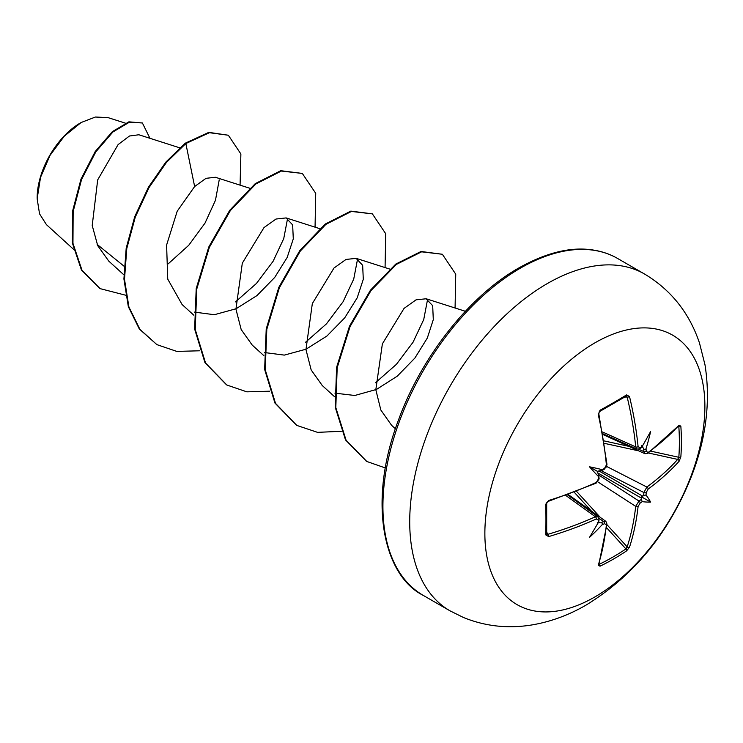 <?xml version="1.0" encoding="UTF-8"?>
<svg xmlns="http://www.w3.org/2000/svg" width="743" height="743" viewBox="0 0 743 743"><rect width="100%" height="100%" fill="white"/><g stroke="black" fill="none" stroke-linecap="round" stroke-linejoin="round"><path stroke-width="1.11" d="M602.963 434.534L644.961 453.713L643.893 451.623A309.432 193.542 -124.5 0 0 643.652 448.549C644.497 450.035 645.286 450.063 646.029 448.633A311.085 194.573 55.5 0 1 646.243 451.373L648.137 452.468A310.834 174.698 -1.3 0 0 679.102 425.182L680.848 426.222A308.076 237.844 30.8 0 1 681.387 441.667A308.076 237.844 30.8 0 1 680.848 456.899A1.653 0.984 -175.9 0 1 678.833 457.289A306.432 236.571 -149.2 0 0 679.371 442.141A306.432 236.571 -149.2 0 0 678.833 426.77L678.201 426.658M604.514 468.415A1.653 0.873 63.5 0 1 604.18 469.316L602.332 470.235L602.025 469.641A226.522 85.566 169.7 0 0 589.505 466.808L597.307 471.313L600.762 470.616L602.025 469.641A311.085 163.265 -4.2 0 0 604.514 468.415L606.399 464.979A310.834 174.698 -118.7 0 0 598.254 414.594L600.028 410.238A308.076 81.897 -18.8 0 0 613.672 402.576A308.076 81.897 -18.8 0 0 626.59 394.895A1.653 1.031 58.5 0 1 626.275 396.13L626.377 396.084M594.874 596.945A155.584 89.829 -60 0 1 484.863 533.428A155.584 89.829 -60 0 1 594.874 342.876A155.584 89.829 -60 0 1 704.884 406.393A155.584 89.829 -60 0 1 594.874 596.945M626.59 394.895L629.507 396.548A1.653 0.641 166.5 0 1 627.166 397.041L625.922 396.223M629.507 396.548A310.834 184.097 58.7 0 1 638.098 446.673L640.132 447.843A1.653 1.04 56.2 0 1 639.797 448.753L636.955 449.069M646.029 448.633A226.522 223.114 132.4 0 0 650.627 431.516A226.522 38.283 122.2 0 1 642.221 446.432L641.32 447.202M680.848 456.899L679.102 461.273A1.653 1.189 -138 0 0 677.672 459.397L678.833 457.289L650.757 451.14M679.102 461.273A310.834 184.097 -178.7 0 1 648.137 489.07L646.243 492.507A311.085 194.573 55.5 0 1 646.029 495.052L643.652 495.377A309.432 193.542 -124.5 0 0 643.893 492.535L646.865 487.046A309.172 183.112 1.3 0 0 677.672 459.397L648.295 452.961M599.081 563.696L599.499 564.188A306.432 236.571 29.2 0 0 625.922 548.928L627.166 546.867A309.172 183.112 -121.3 0 0 635.711 506.364L638.98 501.042A309.432 193.542 4.5 0 0 641.32 499.417L642.221 501.646A226.522 99.265 68.2 0 0 650.627 502.101A226.522 99.265 171.8 0 0 646.029 495.052M598.524 474.898L638.98 501.042A1.653 1.022 55.5 0 1 640.132 503.095L638.098 506.457A310.834 184.097 58.7 0 1 629.507 547.173L626.59 550.869A308.076 237.834 -150.8 0 1 613.672 558.95A308.076 237.834 -150.8 0 1 600.028 566.203L598.254 565.219A310.834 174.698 -118.7 0 0 606.399 524.753L604.514 523.666A311.085 194.573 -175.5 0 1 602.025 524.855C602.889 523.499 602.471 522.821 600.762 522.831A309.432 193.542 4.5 0 0 603.548 521.502L605.889 521.382L606.966 524.056A1.653 1.068 -173.9 0 1 606.399 524.753M80.541 122.855A61.363 35.432 120 0 0 37.15 198.009M125.307 123.134L108.06 117.626L95.373 117.032L81.136 122.511L64.316 136.155L50.041 155.352L40.54 177.336L37.15 198.752L39.546 213.845L46.428 224.637L73.511 249.276M124.081 266.226L97.157 244.419M179.685 147.811L138.867 134.762L129.44 136.015L118.1 144.606L97.686 179.89L92.216 225.491L97.723 245.673L108.757 261.099L123.84 274.808M249.694 188.22L215.386 177.261L206.006 178.329L194.638 186.521L177.196 211.226L166.599 245.06L167.742 279.117L182.072 304.5L193.839 315.227M194.462 312.106L214.328 314.716L236.042 308.772L256.967 295.584L274.696 277.455L287.179 257.45L293.29 238.874L292.649 224.915L286.12 217.922L276.015 219.036L263.997 227.59L242.311 263.152L235.94 309.144L241.187 329.558L252.091 344.901M264.471 352.535L284.318 355.108L306.051 349.201L326.966 335.994L344.706 317.874L357.188 297.85L363.29 279.303L362.658 265.316L356.111 258.36L346.015 259.437L333.997 268.028L312.329 303.581L305.958 349.563L311.178 369.968L322.109 385.311M334.926 393.149L354.82 395.48L376.46 389.443L397.291 376.153L414.891 358.052L427.299 338.084L433.299 319.629L432.677 305.689L426.12 298.779L416.071 299.828L404.043 308.401L382.376 343.86L375.819 389.75L380.843 410.043L391.589 425.293M427.587 299.392L423.733 319.527L413.034 342.254L396.409 364.339L375.447 382.756M357.587 258.954L353.724 279.089L343.062 301.779L326.456 323.855L305.512 342.291M287.578 218.516L283.733 238.633L273.08 261.332L256.465 283.436L235.485 301.881M219.222 179.852L215.47 200.248L205.012 223.114L188.75 245.264L168.243 263.802M194.638 186.521L185.843 143.538L209.405 132.7L228.342 135.235L240.881 153.959L240.073 185.156M125.586 295.194L100.119 288.637L82.046 270.387L72.953 243.323L73.158 211.504L81.544 179.546L95.819 151.841L112.908 131.985L129.468 122.168L142.396 122.985L149.947 138.3M185.258 143.204L165.856 162.085L148.414 187.273L134.706 216.761L126.199 248.171L123.914 278.969L128.335 306.664L139.34 329.019L156.875 344.622L139.925 329.363L128.911 306.998L124.499 279.312L126.784 248.515L135.282 217.095L148.999 187.607L166.441 162.42L185.843 143.538L185.258 143.204L208.82 132.365L228.342 135.235M99.822 288.46L81.461 270.053L72.368 242.98L72.573 211.17L80.959 179.202L95.234 151.507L112.332 131.65L128.892 121.833L142.396 122.985M156.875 344.622L176.815 351.411L199.561 350.789M315.06 227.163L315.719 193.319L302.327 173.425L281.356 171.048L255.833 183.976L230.311 210.641L209.35 247.354L196.793 288.925L195.223 329.4L205.551 363.011L226.866 385.023L246.806 391.83L269.57 391.208M385.069 267.582L385.738 233.766L372.373 213.863L351.411 211.449L325.889 224.358L300.358 250.995L279.387 287.708L266.811 329.279L265.223 369.763L275.532 403.393L296.838 425.423L317.577 432.361L341.306 431.284M455.078 308.001L455.738 274.167L442.354 254.264L421.615 251.821L396.372 264.406L371.036 290.513L350.046 326.623L337.183 367.701L335.808 407.563L346.089 440.246L366.782 461.459L385.348 467.951M302.327 173.425L280.77 170.704L255.248 183.642L229.726 210.306L208.764 247.02L196.208 288.59L194.647 329.065L204.966 362.677L226.569 384.855M372.373 213.863L350.826 211.114L325.304 224.024L299.782 250.66L278.801 287.365L266.226 328.935L264.638 369.429L274.947 403.059L296.541 425.256M442.354 254.264L421.03 251.487L395.787 264.071L370.46 290.179L349.461 326.279L336.598 367.367L335.223 407.22L345.504 439.902L366.494 461.292M598.431 521.484L598.217 522.654A226.522 38.283 117.8 0 1 589.505 537.384A226.522 223.114 107.6 0 0 602.025 524.855M598.886 521.233L599.016 519.394A1.653 1.04 -176.2 0 1 598.394 520.137L596.36 518.958A310.834 184.097 -178.7 0 1 548.659 536.585L545.771 534.886A308.076 81.897 -101.2 0 0 545.771 504.2L548.659 500.494A310.834 174.698 -1.3 0 0 596.36 482.356L598.394 479.003A1.653 0.873 -3.5 0 0 599.016 478.269L598.254 480.08M589.505 466.808A226.522 85.566 70.3 0 0 598.217 476.235L598.886 476.207L599.016 478.269M643.652 448.549L641.571 445.763M597.307 471.313L598.431 474.656L598.217 476.235A311.085 163.274 -115.8 0 1 598.394 479.003M597.307 522.422L600.762 522.831M641.32 499.417L641.571 496.872L643.652 495.377M546.718 532.229L547.916 534.31L546.588 533.641A1.653 1.031 -178.5 0 1 546.681 533.994L546.69 534.106M602.824 433.754L636.955 449.088L635.711 446.905A309.172 183.112 -121.3 0 0 627.166 397.041L624.761 397.05M548.659 536.585A1.653 0.641 73.5 0 0 547.916 534.31A309.172 183.112 1.3 0 0 595.375 516.775L597.883 516.756L567.531 494.875M546.588 503.122A1.653 0.873 178.7 0 1 546.681 503.392C547.396 502.667 545.278 503.689 548.38 501.321L547.591 501.766C548.055 501.376 545.343 503.745 548.38 501.321L596.035 483.21L598.979 479.151C598.319 479.829 601.022 474.628 596.035 483.21L596.035 483.21A1.653 0.836 -114.6 0 0 596.36 482.356M548.38 501.321A1.653 0.622 -107.3 0 0 548.659 500.494M545.771 534.886A1.653 1.031 -178.5 0 0 546.681 533.994L546.681 503.392A1.653 0.873 178.7 0 1 545.771 504.2M604.18 469.316L605.369 467.765M606.399 464.979A1.653 0.836 -5.4 0 0 606.975 464.264L598.83 413.935A1.653 0.622 -12.7 0 1 598.254 414.594M565.841 495.479L595.375 516.775A1.653 0.845 65.7 0 1 596.36 518.958M600.028 410.238A1.653 0.873 61.3 0 1 599.777 411.427L599.777 411.427C599.322 412.634 599.508 409.82 598.83 413.935M638.098 446.673A1.653 0.845 174.3 0 1 635.711 446.905L602.508 431.98M598.886 518.187L603.548 521.502A1.653 0.882 64.2 0 1 604.514 523.666M606.966 524.056L598.802 564.615A1.653 1.207 -162.7 0 1 598.254 565.219M599.499 564.188A1.653 0.929 64 0 1 600.028 566.203M646.243 451.373A1.653 0.882 175.8 0 1 643.893 451.623L638.683 449.246M606.557 527.688L625.922 548.928A1.653 0.984 55.9 0 1 626.59 550.869M648.137 452.468A1.653 1.068 53.9 0 1 647.812 453.314L678.294 425.999M606.91 524.642L627.166 546.867A1.653 1.189 18 0 0 629.507 547.173M679.102 425.182A1.653 1.207 42.7 0 1 678.861 425.953M597.771 481.845L635.711 506.364A1.653 1.059 6.4 0 0 638.098 506.457M680.848 426.222A1.653 0.929 176 0 1 678.833 426.77M648.137 489.07A1.653 1.059 -126.4 0 0 646.865 487.046L606.65 466.446M601.022 470.579L643.893 492.535A1.653 1.022 4.5 0 0 646.243 492.507M650.627 502.101L641.571 496.872M449.998 610.83A194.48 112.286 -60 0 1 420.185 454.995A194.48 112.286 -60 0 1 547.238 283.612A194.48 112.286 -60 0 1 644.478 273.981L617.674 258.508A194.48 112.286 120 0 0 520.434 268.139A194.48 112.286 120 0 0 393.391 439.512A194.48 112.286 120 0 0 423.194 595.357L449.998 610.83L463.437 617.479C484.984 626.256 507.543 628.782 531.115 625.067C550.21 621.947 568.544 615.278 586.134 605.053C633.593 575.899 668.561 533.335 691.046 477.368C706.129 439.002 710.782 401.499 705.005 364.859L699.469 342.96C689.29 312.831 670.957 289.835 644.478 273.981M640.132 447.843A311.085 163.265 -4.2 0 0 642.221 446.432M642.221 501.646A311.085 194.573 -175.5 0 1 640.132 503.095M598.217 522.654A311.085 163.274 -115.8 0 0 598.394 520.137M642.797 446.868L642.119 446.608M598.319 522.478L598.877 522.933M591.382 511.045L574.32 492.33M576.624 491.439L600.298 517.397M641.627 498.247L597.716 472.901M598.877 470.876L642.797 496.231M638.72 450.862L604.393 443.348M604.022 440.896L628.764 446.32M599.777 411.427L626.275 396.13M423.194 595.357C383.332 575.472 367.218 501.506 398.619 419.665C421.662 356.111 470.152 295.37 518.781 267.982C545.446 253.057 569.398 246.964 590.629 249.676C600.613 250.902 609.631 253.846 617.674 258.508M286.12 217.913L319.704 228.649M252.063 344.928L263.849 355.646M356.129 258.332L389.704 269.059M322.072 385.348L334.406 396.567M426.129 298.751L465.378 311.289M391.58 425.302L395.397 428.785M100.119 288.637L99.534 288.293M226.281 384.688L226.866 385.023M296.253 425.089L296.838 425.423M366.197 461.124L366.782 461.459M568.284 494.597L605.898 521.382M596.88 482.049L596.323 482.811M606.399 465.536L606.762 464.728M606.372 467.078L606.975 464.264M599.016 519.394L597.864 516.766M641.33 447.723L639.797 448.753M598.802 564.624L598.561 564.104M644.97 453.704L647.812 453.314"/></g></svg>
